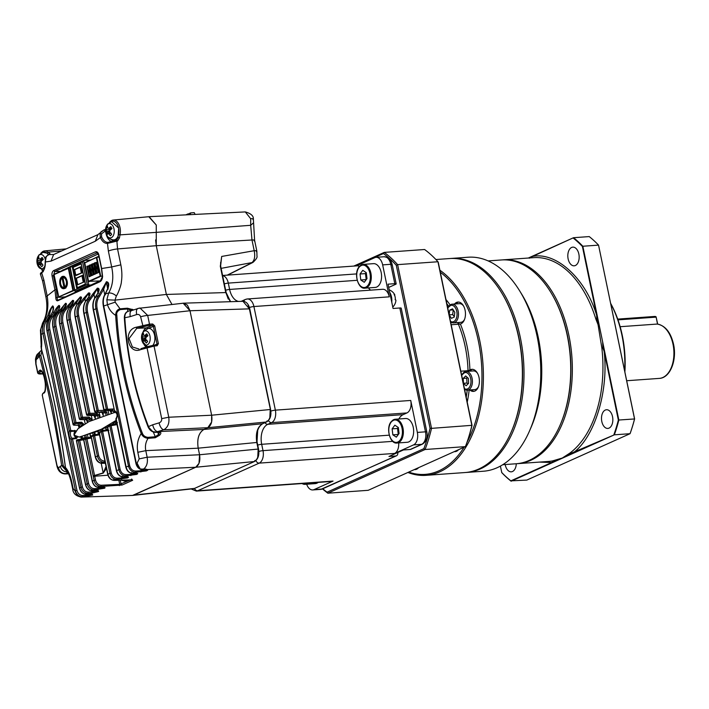 <?xml version="1.0" encoding="UTF-8"?>
<svg xmlns="http://www.w3.org/2000/svg" width="709" height="709" viewBox="0 0 709 709"><rect width="100%" height="100%" fill="white"/><g stroke="black" fill="none" stroke-linecap="round" stroke-linejoin="round"><path stroke-width="1.06" d="M225.958 292.764L228.254 299.074M248.106 305.171L249.55 308.858M267.009 420.951L266.424 421.997C269.863 419.817 271.13 415.651 270.226 409.518L269.819 417.716M257.792 429.264L256.959 442.469M254.939 460.487L254.354 461.532C257.792 459.352 259.069 455.187 258.165 449.054L257.748 457.252M262.871 423.592L262.516 423.752C257.34 426.986 255.435 433.226 256.8 442.469L198.201 448.177C196.827 438.933 198.733 432.694 203.917 429.459C198.768 432.729 196.863 438.968 198.201 448.177L199.566 454.753L198.999 463.349L195.755 467.24L133.726 495.112L194.585 488.395L254.549 461.479L194.948 488.226M270.395 409.51L249.595 309.071L242.957 301.298L183.569 303.177L187.389 305.1L190.003 310.746L211.637 415.217L211.601 422.05L207.826 427.704L203.917 429.459L262.516 423.752L266.424 421.997L207.826 427.704L203.917 429.459L157.504 431.639L163.717 429.778C161.59 429.113 160.048 426.809 159.082 422.865L152.665 424.788C153.64 428.732 155.253 431.019 157.504 431.639L155.617 432.26L159.055 432.206C161.262 432.198 161.448 433.19 159.614 435.184L158.612 434.422L159.605 432.366M220.623 265.866L221.687 256.445L220.313 266.274L225.754 292.56L230.328 301.697M227.243 275.145L251.385 263.021C254.469 260.93 255.408 256.826 254.203 250.702L221.687 256.445L220.49 266.274M258.324 449.045L256.8 442.469L258.165 449.054L199.566 454.753L147.153 457.225C148.057 463.066 146.568 467.231 142.695 469.712L142.172 469.695C141.286 470.608 139.593 468.419 137.103 463.11L139.186 458.883L147.153 457.225L145.788 450.649L198.201 448.177L199.566 454.753C200.461 460.894 199.194 465.06 195.755 467.24L132.556 495.44L81.136 497.08M171.977 304.453L166.367 294.448L171.977 304.453M155.599 239.908L156.272 245.695L166.367 294.448L225.754 292.56M245.296 211.92L245.296 211.92C250.933 213.48 253.627 215.873 253.361 219.081L253.583 222.777L250.685 225.302L250.685 218.709L245.296 211.92L149.103 216.688L156.255 225.01L156.264 232.357L250.685 225.302L251.987 239.988L156.272 245.695L166.367 294.448L115.026 300.12L106.846 299.792L107.449 304.728C109.142 309.523 111.88 313.05 115.664 315.328C115.789 311.659 117.26 309.487 120.051 308.814L115.168 302.176L115.026 300.12L116.329 295.963C117.756 294.332 121.301 285.319 121.399 281.659C122.187 276.545 122.001 270.935 120.84 264.838L111.668 266.965C113.83 277.095 112.82 285.771 108.645 293.003C111.171 292.755 113.732 293.748 116.329 295.963M221.128 268.365L252.998 262.392M254.168 240.927C255.151 240.191 254.425 239.872 251.987 239.988L254.203 250.702C256.64 250.587 257.367 250.897 256.392 251.642M115.31 240.404L118.048 237.612L118.669 228.094L111.34 221.447M117.597 241.016L116.861 239.872L115.904 240.121L117.597 241.016L119.458 237.843L118.048 237.612L116.604 240.023L108.185 242.354A11.433 6.904 85.9 0 1 101.573 236.709L101.538 233.837L105.668 230.7L104.835 229.725L105.579 229.45M131.909 310.382L127.629 308.982L127.328 308.202L120.051 308.814L120.344 309.576C117.384 310.932 116.214 312.829 116.834 315.257C117.978 334.506 120.503 353.587 124.421 372.509C128.754 393.486 134.71 413.684 142.305 433.102C143.2 435.627 145.106 437.045 148.03 437.347L148.048 438.348C144.725 437.958 142.438 436.345 141.206 433.518C137.679 439.146 136.553 445.412 137.821 452.307L139.186 458.883M120.344 309.576L127.629 308.982L127.726 311.357M107.086 470.377L106.935 469.704M57.181 466.176A6.815 1.17 -11.7 0 1 56.924 465.946A6.815 1.17 -11.7 0 1 57.048 465.636L58.51 468.055C59.698 471.91 62.277 473.754 66.247 473.585L67.922 471.902C63.987 472.034 61.426 470.173 60.238 466.318L61.648 465.609C56.126 427.651 48.699 391.111 39.376 356.007L40.838 355.448L52.696 405.663L63.19 465.388L66.026 469.819M85.683 418.948L87.57 420.854L89.768 419.187L90.14 420.986M79.665 418.851L81.101 417.557L61.541 323.144C60.416 317.588 61.577 312.829 65.024 308.876L67.461 305.996L68.711 306.439L66.203 309.408C63.021 312.864 61.931 317.331 62.933 322.817L82.483 417.229L89.121 417.043L88.776 418.257L86.525 419.631L80.498 419.533L79.435 418.664L80.277 419.604L86.463 419.666M78.362 424.549L80.268 426.517L82.279 424.354L82.492 425.418M73.399 424.416L73.993 425.17L79.142 425.267M152.364 431.205L148.5 427.048C141.463 408.96 135.889 389.985 131.768 370.133C128.125 352.346 125.768 334.887 124.704 317.756L124.793 317.623C127.283 355.794 135.189 392.112 148.518 426.57L152.665 424.788M59.361 271.928L58.882 271.964M62.906 269.881L64.12 269.783M148.784 216.715L156.255 225.01L156.272 245.695L117.552 248.948L116.896 241.104L107.476 243.426L108.185 242.354L116.161 239.961M183.179 303.213L190.003 310.746L211.637 415.217C212.532 421.359 211.255 425.524 207.826 427.704L163.717 429.778C167.856 427.509 169.54 423.326 168.769 417.238L154.039 346.089L140.728 349.59C127.842 355.138 122.648 330.075 136.101 327.257L149.493 324.155L147.685 315.425A6.815 1.17 168.3 0 0 140.604 316.799C139.965 314.849 138.654 314.105 136.651 314.557C135.995 310.666 136.633 308.592 138.574 308.335L139.948 307.99L147.685 315.425L190.003 310.746L249.382 308.858L270.439 409.722M48.912 254.558L46.962 253.122L42.673 252.307M110.046 238.853L113.316 240.732M98.303 253.973L83.848 260.469M69.739 266.814L58.714 272.221M62.791 297.036L63.101 297.798M41.512 371.551L40.457 371.596L41.051 371.277C40.936 369.761 45.403 377.41 45.261 382.576C45.509 388.346 45.154 391.545 44.206 392.183L42.593 393.743L42.443 395.108M36.079 364.355A6.815 1.17 168.3 0 1 35.84 364.125L35.477 359.295C36.124 356.078 36.921 354.243 37.887 353.782L36.079 359.747L35.964 363.823A6.815 1.17 168.3 0 0 35.84 364.125L37.621 372.748L39.296 370.763L40.457 371.596L38.915 373.253L43.063 373.9L40.918 373.998L40.28 373.244M49.089 254.566L49.453 254.513C47.742 254.77 46.555 255.94 45.89 258.032L45.376 261.958L51.004 261.134L53.627 254.54L49.453 254.513L50.1 254.442L49.825 253.459L48.017 252.165L61.701 250.906M42.478 270.235L43.001 270.873M68.294 473.523L65.042 473.922L68.445 473.807M108.929 430.381L102.619 431.356L111.242 473C112.173 476.288 114.114 478.017 117.082 478.185L116.719 479.426L127.478 477.91C128.976 477.21 128.79 476.838 126.92 476.794L123.065 476.882L125.661 475.881C122.232 475.659 119.972 473.612 118.864 469.73L120.131 469.447C121.133 472.788 123.091 474.516 126.016 474.631L125.661 475.881L136.536 474.418C138.228 473.674 138.104 473.275 136.172 473.222L132.512 473.311L135.313 472.3C131.901 472.105 129.632 470.049 128.489 466.141L129.712 465.875C130.748 469.243 132.734 470.971 135.667 471.06L135.313 472.3L146.32 470.9C148.332 470.094 148.278 469.677 146.169 469.633L195.755 467.24L254.354 461.532M132.264 495.458L81.207 497.08C75.898 495.999 73.062 493.34 72.717 489.113A6.815 1.17 -11.7 0 1 73.142 488.563L75.11 490.965L76.962 490.336C77.839 493.429 79.647 495.157 82.359 495.52L84.008 495.458L83.653 496.708L92.613 495.042L91.434 494.2L86.312 494.324C83.05 494.146 80.817 492.073 79.621 488.102L47.042 330.811C46.076 325.635 46.847 321.301 49.364 317.809L52.865 311.313L53.069 312.093L52.865 311.313C53.795 308.725 53.778 306.926 52.829 305.933L53.45 309.142M77.565 437.09L76.412 438.552L72.513 439.013L82.43 486.923C83.405 490.247 85.355 491.975 88.279 492.108L87.916 493.358L91.86 493.145L98.276 491.594C99.074 491.062 98.684 490.788 97.08 490.779L92.259 490.894C89.015 490.672 86.808 488.598 85.656 484.655L76.616 441.016M91.452 490.167L92.259 490.894L94.067 489.919L104.524 488.217C105.49 487.632 105.136 487.34 103.47 487.322L98.914 487.429C95.688 487.172 93.508 485.089 92.383 481.181L83.768 439.536L84.318 438.49A1.019 1.019 0 0 0 83.609 439.669L92.232 481.314C93.296 485.124 95.467 487.18 98.755 487.464L100.838 486.489C97.266 486.17 95.015 484.123 94.084 480.347L92.383 481.181M95.493 480.02L94.084 480.347L93.304 476.563L94.705 476.235L95.493 480.02C96.486 483.361 98.391 485.107 101.219 485.24L100.838 486.489L122.099 485.027L132.663 480.285L132.237 479.816L114.424 480.383C111.18 480.117 109.009 478.034 107.901 474.144L111.242 473M102.371 289.068L103.629 289.369L99.65 296.22C97.071 299.588 96.238 303.718 97.142 308.583L95.919 308.849C94.935 303.718 95.804 299.34 98.516 295.715L106.456 281.73L108.22 283.733L107.786 288.466L105.145 293.978C103.053 297.443 102.468 301.529 103.381 306.244L135.968 463.589C136.908 467.107 138.911 469.154 141.96 469.721L142.571 469.748M137.821 452.307L145.788 450.649C144.92 446.209 145.673 442.106 148.048 438.348L155.28 437.763L159.614 435.184M140.869 348.704L153.25 345.363L154.039 346.089L157.176 345.744L158.382 343.643L154.695 325.856L152.674 324.004L149.493 324.155L149.112 325.404L152.302 325.254L153.321 326.175L157.008 343.962L156.388 345.017L153.472 345.336M133.602 309.824L127.328 308.202M131.369 310.613L129.392 310.959M119.458 237.843L119.998 234.874L156.264 232.357M49.825 253.459L48.93 254.549M153.25 345.363L156.538 344.982M130.438 479.904L119.715 484.371L118.873 480.277M98.462 253.689L95.44 251.819L53.724 270.563L54.699 271.494L53.432 275.65L52.076 275.961L54.947 289.821L55.781 297.488L57.172 297.381L56.303 289.502L53.432 275.65L54.194 275.633M57.048 465.636L42.212 394.904L56.924 465.946C58.049 470.927 60.752 473.585 65.033 473.922M43.098 393.468L44.667 391.962M39.296 370.763C43.001 365.871 48.194 390.934 43.923 393.096M44.366 268.915A11.433 6.904 85.9 0 1 42.194 272.008L40.51 274.41C40.112 273.789 40.564 273.036 41.866 272.141C44.1 270.094 45.199 266.69 45.163 261.94L45.571 258.271C45.19 257.216 46.431 255.958 49.284 254.496L50.047 254.425M42.336 323.818L43.081 322.462C47.494 315.133 48.85 306.288 47.166 295.954L45.917 296.947C47.849 307.289 46.759 315.975 42.637 322.994L40.448 330.226L43.081 322.462L44.986 320.955L47.964 315.248C49.16 311.251 50.729 308.14 52.67 305.907L52.829 305.933M41.344 348.731L41.698 349.023L41.344 348.731C41.911 344.485 41.849 339.753 41.157 334.524L40.661 334.701L41.344 348.731C51.899 386.644 59.946 426.251 65.485 467.55L67.018 471.52C67.842 473.293 68.436 471.565 71.361 482.537L71.786 481.987C70.253 475.207 68.153 470.395 65.485 467.55L65.485 467.55M36.079 359.747L37.843 358.16L39.58 352.258M60.238 466.318L58.51 468.055M75.11 490.965C76.138 494.536 78.407 496.468 81.907 496.779L82.474 496.779L82.838 495.52M131.449 479.098L132.096 479.851L114.273 480.418L116.719 479.426C113.156 479.133 110.888 477.086 109.93 473.293L101.298 431.657L99.331 432.782L106.97 469.686M119.334 485.621L119.715 484.371L101.219 485.24M98.108 486.711L98.914 487.429M103.922 486.879L104.32 487.429L103.301 487.402L102.654 486.604M97.532 490.336L97.939 490.876L92.259 490.894M85.505 493.597L86.312 494.324L87.916 493.358C84.256 493.101 81.943 491.071 80.986 487.287L79.621 488.102M91.895 493.756L92.294 494.297L86.312 494.324M145.15 469.686L146.089 469.659M131.706 472.593L132.361 473.346L136.013 473.257M135.348 473.275L136.101 473.257M142.695 469.712L141.88 468.995M159.578 432.242L155.377 432.339C152.169 432.162 149.759 430.372 148.128 426.978C134.781 392.405 126.849 355.98 124.341 317.721C124.483 313.803 126.078 311.561 129.109 310.994L129.091 310.994M158.222 431.728L159.055 432.206L158.222 431.728M153.321 432.003L155.262 436.735L158.612 434.422L157.752 432.304M157.522 432.304L159.454 435.344M148.03 437.347L155.262 436.735L155.28 437.763M154.784 431.772L155.617 432.26L154.784 431.772M159.082 422.865C161.014 422.103 161.891 420.685 161.687 418.611L168.769 417.238L211.637 415.217L270.226 409.518M147.33 328.648A1.019 0.798 65.8 0 0 146.4 327.912L152.302 325.254L152.674 324.004M157.176 345.744L156.503 344.982M136.651 314.557L130.261 316.622C129.623 312.731 130.323 310.639 132.379 310.347L138.574 308.335M131.493 310.515L132.193 309.266M131.714 310.445L132.406 309.354M115.168 302.176L107.449 304.728A221.359 38.082 -11.7 0 0 103.736 306.031L136.323 463.376C137.183 466.903 139.132 469.004 142.172 469.695L141.437 468.977M101.573 236.709L95.298 241.228L97.922 234.635L104.152 229.813L100.926 231.932L100.075 233.686L100.279 237.285C102.078 241.468 104.48 243.515 107.476 243.426L108.38 251.083L111.668 266.965L101.662 268.534L98.852 254.948C98.17 252.422 97.027 251.385 95.44 251.819M139.079 349.067L132.379 346.967L129.056 338.583L136.819 328.285L149.112 325.404M105.366 463.19L102.096 463.234C99.189 463.092 96.991 461.001 95.502 456.942L97.381 456.1C98.489 460.07 100.731 462.144 104.108 462.321L101.83 463.323L105.384 463.278M94.705 476.235L94.589 475.606L103.23 473.116L106.456 468.454M101.564 280.126L58.546 299.969C57.589 300.341 57.128 299.482 57.172 297.381L58.652 297.16L53.946 274.436M55.781 297.488C55.931 300.111 56.649 301.165 57.934 300.669L99.765 281.836C101.405 281.021 102.344 279.222 102.592 276.421L101.662 268.534M58.306 300.058L100.173 281.216L102.388 276.625L101.476 268.684L98.666 255.089L96.938 252.634M41.645 350.104L39.642 352.125L39.376 356.007L37.843 358.16M53.724 270.563C52.244 271.503 51.695 273.302 52.076 275.961M42.194 272.008L41.725 272.974C44.25 270.581 45.465 266.903 45.376 261.958L45.376 261.958M75.251 302.309L76.475 302.761L73.833 305.845C70.59 309.301 69.464 313.795 70.475 319.325L69.127 319.644C68.029 313.821 69.216 309.044 72.681 305.304L80.339 296.947C81.819 296.699 81.898 297.753 80.569 300.111L78.212 302.991C75.065 306.625 74.037 311.331 75.119 317.109L94.669 411.521A1.019 1.019 0 0 0 95.662 412.337L101.954 412.337L104.338 411.628L105.437 412.532L105.827 414.411M81.943 302.442L80.808 301.901L83.68 298.374L84.894 298.808L81.943 302.442C78.708 306.066 77.618 310.524 78.69 315.797L77.378 316.09C76.297 310.356 77.441 305.623 80.808 301.901L78.362 302.885L78.336 303.957M83.68 298.374L88.572 292.959C90.273 292.737 90.451 293.934 89.095 296.548L89.139 297.514L89.095 296.548L86.861 299.606C83.963 303.195 83.042 307.786 84.105 313.36L104.019 409.492L106.35 409.315L107.103 410.316L112.447 410.263L113.644 411.229L113.919 412.585M90.548 299.216L89.423 298.684L92.737 294.075L93.969 294.465L90.548 299.216C87.606 302.637 86.613 306.97 87.57 312.217L86.303 312.492C85.266 306.979 86.303 302.38 89.423 298.684L86.675 299.721C83.733 303.346 82.793 307.954 83.848 313.538L103.753 409.669L104.799 410.476L110.055 410.458L112.483 410.263L112.97 408.996L113.83 409.235M92.737 294.075L97.337 288.182C99.287 288.076 99.597 289.582 98.267 292.684L95.866 296.539C93.322 300.093 92.56 304.489 93.57 309.718L114.459 410.6C117.464 412.541 118.048 415.368 116.214 419.081L116.267 419.338M99.65 296.22L98.516 295.715L95.644 296.681C93.056 300.262 92.259 304.675 93.26 309.913L114.672 411.495C117.295 413.187 117.747 415.554 116.019 418.576A1.019 1.019 0 0 0 115.913 419.285L125.83 467.196C126.911 471.024 129.082 473.08 132.361 473.346M106.456 281.73C108.761 282.058 109.292 284.229 108.052 288.244L105.419 293.792C103.372 297.239 102.814 301.316 103.736 306.031L136.341 463.651L137.75 466.717M106.846 299.792L108.645 293.003L105.419 293.792L105.375 294.784L105.419 293.792M52.431 317.074L51.172 316.622L53.849 312.651L55.169 312.997L52.431 317.074C49.79 320.486 48.939 324.678 49.86 329.65L48.416 330.013C47.414 324.775 48.336 320.308 51.172 316.622L49.364 317.809L49.47 318.766M53.849 312.651C55.408 309.425 57.075 307.032 58.847 305.482L59.015 305.446C60.017 305.73 59.973 307.006 58.882 309.292L55.86 313.768L57.854 312.634L65.574 303.31C66.708 303.266 66.673 304.347 65.476 306.554L62.862 309.966L65.024 308.876L66.203 309.408M67.461 305.996L72.672 300.403C73.966 300.226 73.975 301.245 72.699 303.452L70.244 306.439C67.036 310.063 65.972 314.796 67.063 320.636L86.525 414.623L88.59 413.631L89.556 414.561L88.616 414.978L96.468 414.402L97.505 415.306L97.922 417.344M73.833 305.845L72.681 305.304L70.368 306.35L70.351 307.405M82.359 495.52L81.907 496.779C78.504 496.256 76.368 494.235 75.491 490.717L42.903 333.372A221.359 38.082 168.3 0 0 41.157 334.524L40.883 329.437M67 471.494L61.648 465.609L63.19 465.388M78.69 315.797L98.294 410.476L104.781 410.369L106.793 412.221L102.911 413.285L101.201 411.61M55.435 314.255L55.169 312.997L58.776 306.049L59.565 307.609M47.964 315.248L49.355 315.478C50.1 311.402 51.19 308.353 52.608 306.341L53.335 309.097M108.22 283.733L108.424 286.932M97.337 288.182L98.711 289.706L98.79 291.399M116.967 424.399L110.143 425.01L107.741 427.474L110.143 425.01L109.789 425.923L118.864 469.73L116.666 470.59C117.588 474.365 119.715 476.457 123.065 476.882L122.249 476.164M137.103 463.11L136.341 463.651M142.305 433.102L141.206 433.518C126.716 396.251 118.199 356.849 115.664 315.328L116.834 315.257M130.261 316.622L124.704 317.756M148.518 426.57L148.5 427.048L148.518 426.57C149.909 429.876 152.275 431.772 155.617 432.26M129.118 310.994C126.149 311.792 124.704 313.998 124.793 317.623M136.101 327.257L136.819 328.285L146.4 327.912A10.245 6.186 85.9 0 0 143.138 331.821M141.029 348.651L140.728 349.59M102.096 463.234L101.192 462.569M106.04 466.442L103.23 473.116M93.304 476.563L93.18 475.89L103.177 472.894L101.192 463.287M105.18 462.277L104.108 462.321L104.923 461.036M80.729 299.712L80.082 297.691L80.56 299.996M76.882 304.728L76.475 302.761L80.135 297.044M72.699 303.452L72.761 304.427L72.699 303.452M72.672 300.403L73.408 302.131M72.974 302.867L72.407 301.13L72.823 303.142M69.021 307.963L68.711 306.439L72.478 300.483M65.476 306.554L65.565 307.502L65.476 306.554M65.574 303.31L66.194 305.1M65.396 303.372L65.733 305.978M65.866 305.694L65.325 304.001C64.085 305.047 62.853 307.006 61.612 309.877L59.069 313.13C56.082 316.586 55.08 320.955 56.055 326.255L75.96 422.387L74.312 425.046L73.142 424.239L74.542 422.732L75.686 423.557L81.34 423.362L82.279 424.354L83.627 424.044L83.751 424.611M60.336 309.47L61.612 309.877L61.869 311.136M58.882 309.292L59.024 310.17L58.882 309.292M59.015 305.446L59.352 307.972M58.847 305.482L59.246 308.3M52.67 305.907L53.272 309.532M108.052 288.244L108.123 289.068L108.052 288.244M106.217 281.943L107.857 288.235M104.728 294.687L103.629 289.369L106.341 282.306L107.679 288.758M98.267 292.684L98.321 293.606M97.106 288.324L98.188 292.56M94.722 298.09L93.969 294.465L97.151 288.838L98.002 292.941M88.572 292.959L89.715 295.29M88.35 293.074L88.953 296.61M89.13 296.291L88.35 293.668L84.894 298.808L85.443 301.44M80.569 300.111L80.613 301.095L80.569 300.111M80.339 296.947L81.251 298.852M42.903 333.372C41.991 328.648 42.682 324.509 44.986 320.955L46.307 321.328C44.162 324.633 43.524 328.524 44.375 332.991L42.903 333.372M41.902 351.026L40.838 355.448M108.078 429.698L101.777 430.673L102.619 431.356L101.298 431.657L101.555 430.744M104.781 410.369L104.338 411.628L95.786 412.301L94.882 411.362L96.991 410.777L97.86 411.743L98.294 410.476L96.991 410.777L77.378 316.09A221.359 38.082 168.3 0 0 75.34 316.95L94.882 411.362L95.786 412.301M90.3 434.706L90.894 436.886L90.265 437.701M80.445 419.577L82.138 418.443L88.776 418.257L89.768 419.187L91.124 418.868L91.426 420.331M79.435 418.664L59.831 323.978C58.767 318.181 59.778 313.511 62.862 309.966L62.879 311.012M77.175 439.784L79.018 439.624L78.274 440.723L76.581 440.847L77.361 439.748L82.164 439.066L82.253 436.762M82.501 437.985L85.062 437.808L84.557 438.871L82.164 439.066M56.055 326.255L54.637 326.601L74.542 422.732L81.624 422.192L81.34 423.362L79.284 425.17L74.17 425.134M73.222 424.416L53.095 327.425C52.058 321.851 52.989 317.304 55.86 313.768L55.922 314.778M49.86 329.65L70.758 430.531L75.863 430.806M116.241 424.78L109.789 425.923M127.372 476.351L127.771 476.9L122.905 476.918C119.635 476.634 117.472 474.587 116.409 470.767L107.476 427.66A1.019 1.019 0 0 1 107.874 426.623L109.886 425.099A1.019 1.019 0 0 1 110.356 424.886L115.328 424.159L116.063 422.901L117.41 422.591M115 410.91L111.083 411.415L110.055 410.458L104.755 410.484A1.019 1.019 0 0 1 103.753 409.669L104.055 409.731M87.57 312.217L107.626 409.031L107.103 410.316L104.799 410.476L104.126 409.731M124.695 317.632L124.961 315.425M89.121 417.043L91.124 418.868M101.467 430.806L101.919 430.611M91.372 438.011L83.768 439.536M83.644 439.828L79.692 440.369L88.616 483.485C89.609 486.808 91.541 488.536 94.43 488.669L94.067 489.919C90.424 489.627 88.129 487.597 87.198 483.83L85.656 484.655M53.095 327.425L53.095 327.425A221.359 38.082 168.3 0 1 54.637 326.601C53.583 321.017 54.655 316.365 57.854 312.634L59.069 313.13M82.43 486.923L80.986 487.287L71.068 439.376L72.114 438.33L72.513 439.013L71.068 439.376C69.057 437.364 68.472 434.537 69.314 430.895L70.687 431.418C70.014 434.431 70.492 436.726 72.114 438.33L76.014 437.87L74.25 435.751M76.412 438.552L76.129 436.177M74.711 430.319L75.198 431.604M47.042 330.811L47.042 330.811A221.359 38.082 168.3 0 1 48.416 330.013L69.314 430.895L70.758 430.531L70.687 431.418L74.631 431.214L73.958 434.147M116.214 419.081L126.14 467.001L128.489 466.141L95.919 308.849A221.359 38.082 168.3 0 0 93.57 309.718L93.57 309.718M126.14 467.001L126.14 467.001C127.071 470.794 129.198 472.894 132.512 473.311M86.232 437.905A1.019 1.019 0 0 0 86.055 437.94L86.915 438.649L94.563 475.553L93.18 475.89L85.523 438.986L86.17 437.932L91.195 437.187L86.33 437.905M82.483 417.229L82.138 418.443L81.101 417.557L82.483 417.229M102.911 413.285L103.319 415.252M103.115 415.323L101.954 412.337M99.499 434.847L93.198 435.902L97.381 456.1L98.728 455.781C99.694 459.104 101.635 460.868 104.569 461.054M70.475 319.325L89.937 413.32L96.849 413.161L98.861 414.987L96.264 415.855L95.281 414.916L94.111 415.465L95.21 416.635L96.264 415.855M81.624 422.192L83.627 424.044M86.099 435.955L86.463 437.87M99.818 431.79L99.331 432.782M86.17 437.932L84.424 438.463M84.557 438.871L79.018 439.624L79.692 440.369L78.274 440.723L87.198 483.83L88.616 483.485M86.418 437.488L85.062 437.808L84.743 436.283M116.356 418.452L117.26 416.148M117.224 414.198L114.92 411.539M116.666 470.59L107.741 427.474L108.131 426.543M111.083 411.415L111.41 412.957M109.904 410.458L111.198 413.001M96.849 413.161L96.468 414.402L89.556 414.561L89.937 413.32L88.59 413.631L69.127 319.644A221.359 38.082 168.3 0 0 67.249 320.486C66.167 314.61 67.204 309.895 70.368 306.35M95.502 456.942L91.319 436.744L91.895 435.707L93.756 434.874L91.364 436.957M99.889 433.367L98.666 434.121M93.322 414.747L94.111 415.465L87.517 415.439L94.111 415.465M87.641 414.047L88.616 414.978L87.694 415.403L86.897 414.685M93.756 434.874L93.579 434.918A1.019 1.019 0 0 1 93.854 434.839L94.554 435.583L98.728 455.781M101.83 463.323C98.533 462.986 96.362 460.903 95.325 457.092L91.142 436.895A1.019 1.019 0 0 1 91.727 435.751L91.895 435.707M87.694 415.403L86.711 414.473L67.249 320.486M92.267 436.327L93.535 434.945M79.851 437.001L107.538 427.048M111.49 424.7L116.32 421.279M115.922 412.434L115.097 412.505M116.134 420.375L98.179 431.161L79.16 437.063L73.975 435.078L77.972 428.768L89.059 421.554L114.441 412.541L115.984 412.505M98.897 256.197A140.311 24.141 168.3 0 0 93.26 258.847M190.251 214.65L190.703 212.886L194.222 212.638L195.135 214.41M190.703 212.886L189.135 213.595L188.851 214.721M187.123 214.809L189.046 213.941M189.073 213.834L187.956 213.914L188.656 214.118M185.838 214.871L187.956 213.914M59.875 284.176C59.343 280.401 60.123 277.839 62.224 276.475C64.484 275.872 66.105 277.361 67.098 280.932C68.924 288.678 61.302 292.108 59.875 284.176M68.525 267.825L54.052 274.587L69.881 267.665M65.095 296.867L58.82 297.319L54.052 274.587M74.649 290.663L72.921 290.522L58.679 296.92L73.452 290.743L68.693 267.745L68.294 268.188L72.921 290.522M65.024 288.395L64.005 287.455L62.064 278.052L62.764 277.006A5.947 3.589 85.9 0 1 63.136 276.785M64.723 288.439C62.649 288.421 61.231 286.932 60.469 283.972C59.973 280.879 60.602 278.593 62.348 277.113L62.667 276.997M62.933 277.653L64.882 287.074C66.229 285.833 66.708 283.901 66.318 281.287C65.671 278.805 64.537 277.591 62.933 277.653L63.872 276.554M64.882 287.074L65.902 288.014M62.764 277.006L65.086 288.191M77.777 291.071L75.172 291.257L74.746 290.061L70.067 266.619L83.237 260.699M90.752 259.973L83.724 260.478L88.829 285.115L87.225 284.451L74.746 290.061L75.172 291.257L88.829 285.115L91.629 284.912M70.049 267.399L70.067 266.619L70.049 267.399L82.536 261.789L87.225 284.451M82.536 261.789L83.485 260.54L69.881 266.655M77.024 287.819L85.355 284.07L76.705 288.226L72.353 267.249L81.127 263.314L85.479 284.025M77.095 287.792L85.47 284.291M72.353 267.249L81.145 263.766M81.163 263.854L72.894 267.47L77.095 287.783M73.16 267.453L77.352 287.668M82.093 272.814L80.578 266.806L80.179 267.249L80.578 266.806L82.093 272.814L76.155 275.491L81.827 272.841L75.748 275.11L74.64 269.482L80.418 266.885M83.999 282.005L82.625 275.376L81.96 275.828L82.359 275.393L83.999 282.005L77.786 284.69L83.724 282.022L77.786 284.69L76.412 278.318L81.96 275.828L83.192 281.801M82.191 275.464L76.412 278.318M102.38 276.209L100.208 276.102L88.51 281.367L100.651 280.906M96.637 257.34L84.708 262.711L88.652 281.757L100.74 276.324L96.796 257.27L99.083 257.11M84.699 262.968L96.796 257.27L96.397 257.704L100.208 276.102M93.234 274.675L91.594 275.668L89.414 265.157L91.31 264.767L93.349 274.879L91.594 275.668L91.993 275.234L89.946 265.379L91.186 264.82M89.414 265.157L91.177 265.29L91.922 268.871M89.369 276.395L90.69 275.801L89.05 276.811L86.879 266.292L88.776 265.902L90.814 276.023L89.05 276.811L89.449 276.377L87.411 266.513L88.652 265.955M86.879 266.292L88.643 266.433L89.387 270.014M94.483 262.879L96.389 262.481L98.418 272.602L96.663 273.39L97.062 272.956L96.663 273.39L94.483 262.879L96.264 262.543M94.448 274.117L95.768 273.523L94.129 274.525L91.948 264.014L93.845 263.624L95.883 273.736L94.129 274.525L94.527 274.091L92.48 264.235L93.73 263.677M91.948 264.014L93.721 264.147L94.457 267.727M92.338 270.873L93.127 274.702M89.804 272.008L90.592 275.845M96.353 262.968L95.015 263.101L97.053 272.938M96.256 263.012L97.098 266.575M97.408 268.587L98.205 272.424M94.873 269.712L95.671 273.568M91.94 268.862L92.276 270.501L91.301 270.944L90.965 269.305L92.028 268.853M91.301 270.944L92.445 270.865M89.405 270.005L89.742 271.644L88.767 272.079L88.43 270.439L89.494 269.996M88.767 272.079L89.901 271.999M97.355 268.224L96.38 268.667L96.034 267.018L97.009 266.584L97.434 268.224M96.38 268.667L97.514 268.587M94.51 267.71L94.846 269.349L93.872 269.783L93.535 268.144L94.563 267.701M93.872 269.783L94.971 269.712M44.915 265.857A7.161 4.325 85.9 0 1 44.126 267.302A7.161 4.325 85.9 0 1 37.488 264.758L37.488 264.758A7.161 4.325 85.9 0 1 37.081 259.051L37.081 259.051A7.161 4.325 85.9 0 1 38.348 255.94A7.161 4.325 85.9 0 1 45.287 259.565M37.861 260.531A11.158 7.294 -143.2 0 1 37.577 258.306L38.773 256.72A11.158 7.294 36.8 0 0 39.048 258.936A2.863 1.728 85.9 0 1 39.367 258.891A2.863 1.728 85.9 0 1 40.103 259.166L42.15 257.456L43.214 259.538L41.166 261.249A2.863 1.728 85.9 0 1 41.104 262.968A11.158 7.294 36.8 0 0 43.019 265.069L41.831 266.664A11.158 7.294 -143.2 0 1 39.917 264.554A2.863 1.728 85.9 0 1 39.775 264.59A2.863 1.728 85.9 0 1 38.862 264.333L38.446 265.919L37.382 263.845L37.799 262.25A2.863 1.728 85.9 0 1 37.861 260.531L41.308 260.558A2.57 1.551 -94.1 0 0 41.237 261.178M39.438 258.945L40.705 259.37L41.308 260.558A2.57 1.551 85.9 0 1 41.751 259.476A2.57 1.551 85.9 0 1 42.088 259.148M48.292 254.744A9.368 5.654 -94.1 0 0 43.595 252.085L38.773 255.098L37.081 259.051L37.488 264.758L43.258 270.483M41.246 264.023L40.581 262.72L37.382 263.845M38.862 264.333L42.318 263.89M42.141 264.209L39.917 264.554M40.103 259.166L43.258 259.131M39.669 258.945L39.048 258.936M37.577 258.306L39.013 258.794M41.264 261.807L37.799 262.25M40.581 262.72L41.219 261.869M112.784 236.443A7.161 4.325 85.9 0 1 106.146 233.908L106.146 233.908A7.161 4.325 85.9 0 1 105.738 228.192L105.738 228.192A7.161 4.325 85.9 0 1 107.015 225.081A7.161 4.325 85.9 0 1 113.148 226.428A7.161 4.325 85.9 0 1 112.784 236.443M113.591 239.872A9.368 5.654 -94.1 0 0 117.047 237.949A9.368 5.654 -94.1 0 0 118.376 227.075A9.368 5.654 -94.1 0 0 112.252 221.226L107.431 224.248L105.738 228.192L106.146 233.908C107.529 237.577 110.01 239.571 113.591 239.872M106.527 229.672A11.158 7.294 -143.2 0 1 106.244 227.456L107.431 225.861A11.158 7.294 36.8 0 0 107.715 228.085A2.863 1.728 85.9 0 1 108.034 228.041A2.863 1.728 85.9 0 1 108.769 228.307L110.817 226.605L111.871 228.679L109.824 230.39A2.863 1.728 85.9 0 1 109.762 232.109A11.158 7.294 36.8 0 0 111.676 234.209L110.489 235.805A11.158 7.294 -143.2 0 1 108.574 233.704A2.863 1.728 85.9 0 1 108.442 233.731A2.863 1.728 85.9 0 1 107.52 233.474L107.103 235.06L106.049 232.986L106.465 231.391A2.863 1.728 85.9 0 1 106.527 229.672L109.966 229.698A2.57 1.551 -94.1 0 0 109.895 230.319M111.925 228.271L108.769 228.307L109.966 229.698A2.57 1.551 85.9 0 1 110.418 228.617A2.57 1.551 85.9 0 1 110.746 228.289M109.913 233.172L109.248 231.861L106.049 232.986M107.52 233.474L110.976 233.031M110.808 233.35L108.574 233.704M108.335 228.085L107.715 228.085M106.244 227.456L107.679 227.943M108.105 228.085L108.761 228.307M109.922 230.957L106.465 231.391M109.248 231.861L109.877 231.01M148.757 343.652A7.161 4.325 85.9 0 1 142.119 341.118L142.119 341.118A7.161 4.325 85.9 0 1 141.711 335.401L141.711 335.401A7.161 4.325 85.9 0 1 142.979 332.291A7.161 4.325 85.9 0 1 149.112 333.629A7.161 4.325 85.9 0 1 148.757 343.652M152.825 345.398A9.368 5.654 -94.1 0 0 153.011 345.159A9.368 5.654 -94.1 0 0 154.34 334.276A9.368 5.654 -94.1 0 0 148.225 328.435L143.395 331.457L141.711 335.401L142.119 341.118L147.259 346.639L146.985 347.587L161.687 418.611M142.491 336.881A11.158 7.294 -143.2 0 1 142.208 334.657L143.395 333.07A11.158 7.294 36.8 0 0 143.679 335.286A2.863 1.728 85.9 0 1 143.998 335.242A2.863 1.728 85.9 0 1 144.733 335.517L146.781 333.806L147.844 335.889L145.788 337.599A2.863 1.728 85.9 0 1 145.726 339.319A11.158 7.294 36.8 0 0 147.64 341.419L146.453 343.014A11.158 7.294 -143.2 0 1 144.539 340.914A2.863 1.728 85.9 0 1 144.406 340.94A2.863 1.728 85.9 0 1 143.493 340.683L143.067 342.27L142.013 340.196L142.429 338.601A2.863 1.728 85.9 0 1 142.491 336.881L145.93 336.908A2.57 1.551 -94.1 0 0 145.859 337.528M144.069 335.295L145.327 335.72L145.93 336.908A2.57 1.551 85.9 0 1 146.382 335.827A2.57 1.551 85.9 0 1 146.71 335.499M145.877 340.373L145.212 339.07L142.013 340.196M143.493 340.683L146.949 340.24M146.772 340.559L144.539 340.914M144.733 335.517L147.889 335.481M144.299 335.295L143.679 335.286M142.208 334.657L143.643 335.144M145.886 338.158L142.429 338.601M145.212 339.07L145.841 338.22M121.328 480.197L124.642 481.083A9.368 5.654 -94.1 0 0 127.336 480.002M356.423 265.893L374.769 257.651A10.218 6.168 85.9 0 1 376.08 257.314A10.218 6.168 85.9 0 1 382.656 264.874L389.276 296.841A10.218 6.168 -94.1 0 0 382.7 289.281L247.326 298.976A10.218 6.168 -94.1 0 0 246.014 299.304A3.403 2.65 -114.2 0 0 245.296 299.49L241.539 301.183A3.403 2.65 -114.2 0 1 242.248 300.997M359.428 266.407A10.218 6.168 -94.1 0 0 357.097 265.848L222.599 275.473M368.467 287.907A16.342 9.873 -94.1 0 0 370.612 290.149M264.989 422.67A3.403 2.65 65.8 0 0 267.789 424.319L403.164 414.632L406.922 412.939A10.218 6.168 -94.1 0 0 410.733 400.452L417.353 432.419A10.218 6.168 85.9 0 1 413.542 444.897L394.567 453.432A10.218 6.168 -94.1 0 0 398.662 442.903M417.353 432.419L425.48 431.834L399.832 307.99L393.061 308.468L388.027 284.158L394.798 283.68A3.403 0.585 -11.7 0 1 396.18 283.866A3.403 0.585 -11.7 0 1 395.551 284.362L389.312 287.163A12.602 7.613 -94.1 0 0 388.718 287.482M403.164 414.632A16.342 9.873 -94.1 0 0 398.839 418.992M191.173 488.962L196.358 491.107L331.732 481.42A10.218 6.168 -94.1 0 0 333.044 481.083L314.06 489.609L322.187 489.033L395.719 455.976L388.957 456.463L403.386 449.976L410.156 449.488A3.403 2.65 65.8 0 0 410.874 449.311A3.403 2.65 65.8 0 0 411.486 448.894M306.669 484.229A10.218 6.168 -94.1 0 0 312.749 489.946A10.218 6.168 -94.1 0 0 314.06 489.609M399.832 307.99A3.403 0.585 -11.7 0 1 401.214 308.176L426.862 432.02C427.837 437.621 426.339 441.663 422.378 444.144A3.403 2.65 -114.2 0 1 421.669 444.321L413.542 444.897M395.719 455.976A3.403 2.65 65.8 0 0 396.437 455.798A3.403 2.65 65.8 0 0 397.749 452.51M392.768 307.05A10.387 10.387 0 0 0 392.937 306.882A5.947 1.028 168.3 0 0 393.016 306.793A10.023 7.799 65.8 0 0 393.371 306.412A10.387 10.387 0 0 0 395.914 300.262A10.023 1.728 168.3 0 0 395.17 299.721A5.947 4.626 65.8 0 0 394.08 294.465A10.023 1.728 -11.7 0 1 394.789 294.847A10.023 1.728 -11.7 0 1 394.78 295.148L394.488 295.174M389.72 292.356A10.387 6.275 85.9 0 1 391.492 296.911A10.387 6.275 85.9 0 1 391.749 302.149M451.19 324.74L459.015 324.181M469.801 389.959A11.069 6.682 -94.1 0 0 473.479 391.403A11.069 6.682 -94.1 0 0 479.027 377.507A11.069 6.682 -94.1 0 0 471.893 369.318A11.069 6.682 -94.1 0 0 469.907 369.992L468.02 370.683A85.142 51.42 -94.1 0 0 465.193 346.559A85.142 51.42 -94.1 0 0 458.395 324.226L460.38 323.995A11.069 6.682 -94.1 0 0 465.095 310.25A11.069 6.682 -94.1 0 0 457.97 302.061A11.069 6.682 -94.1 0 0 454.531 304.019M657.243 324.066C665.29 325.582 670.723 332.326 673.55 344.282C677.148 360.154 670.147 378.057 659.335 378.393A27.243 16.458 -94.1 0 0 673.001 344.211A27.243 16.458 -94.1 0 0 657.101 324.066L620.145 326.707M467.187 441.929A106.253 64.173 -94.1 0 0 478.371 341.047A106.253 64.173 -94.1 0 0 440.324 272.265M439.908 270.235A107.272 64.785 85.9 0 1 479.771 340.728A107.272 64.785 85.9 0 1 425.985 475.34A107.272 64.785 85.9 0 1 407.879 472.469M610.688 303.452A83.44 50.392 85.9 0 1 622.334 335.676A83.44 50.392 85.9 0 1 624.886 371.986M624.647 370.842A85.142 51.42 -94.1 0 0 621.953 335.33A85.142 51.42 -94.1 0 0 610.733 303.656M505.189 464.546A9.368 5.654 -94.1 0 0 505.251 464.891A9.368 5.654 -94.1 0 0 511.286 471.822A9.368 5.654 -94.1 0 0 516.285 463.748M601.808 421.492A9.368 5.654 -94.1 0 0 607.835 428.422A9.368 5.654 -94.1 0 0 612.532 416.67A9.368 5.654 -94.1 0 0 606.496 409.74A9.368 5.654 -94.1 0 0 601.808 421.492M568.131 258.891A9.368 5.654 -94.1 0 0 574.166 265.822A9.368 5.654 -94.1 0 0 578.854 254.07A9.368 5.654 -94.1 0 0 572.828 247.14A9.368 5.654 -94.1 0 0 568.131 258.891M454.265 451.624A11.069 6.682 -94.1 0 0 455.089 451.651A11.069 6.682 -94.1 0 0 458.493 449.728M455.763 451.544A11.069 6.682 85.9 0 1 454.859 451.358M414.331 469.571A11.069 6.682 -94.1 0 0 415.146 469.597A11.069 6.682 -94.1 0 0 418.558 467.674M415.82 469.491A11.069 6.682 85.9 0 1 414.925 469.305M460.212 324.04A11.069 6.682 85.9 0 1 457.225 322.604M474.153 391.297A11.069 6.682 85.9 0 1 471.157 389.861M447.946 308.105A9.368 5.654 85.9 0 1 452.129 304.188L459.441 303.665A9.368 5.654 85.9 0 1 463.624 306.111M461.869 375.362A9.368 5.654 85.9 0 1 466.061 371.445L473.373 370.922A9.368 5.654 85.9 0 1 477.556 373.368M425.985 475.34L464.971 472.549A107.272 64.785 -94.1 0 0 511.278 431.87A107.272 64.785 -94.1 0 0 518.758 337.936A107.272 64.785 -94.1 0 0 501.281 292.214A107.272 64.785 -94.1 0 0 449.648 258.546L435.911 259.529M511.428 431.515A106.253 64.173 -94.1 0 0 511.579 431.178A106.253 64.173 -94.1 0 0 518.988 338.14A106.253 64.173 -94.1 0 0 501.671 292.852A106.253 64.173 -94.1 0 0 501.476 292.533M465.786 472.478A107.272 64.785 -94.1 0 0 466.602 472.433A107.272 64.785 -94.1 0 0 520.379 337.812A107.272 64.785 -94.1 0 0 451.279 258.43A107.272 64.785 -94.1 0 0 450.463 258.493M466.602 472.433L483.387 471.228A107.272 64.785 -94.1 0 0 529.694 430.549A107.272 64.785 -94.1 0 0 537.165 336.615A107.272 64.785 -94.1 0 0 519.688 290.894A107.272 64.785 -94.1 0 0 468.064 257.225L451.279 258.43M454.301 316.604L452.697 314.601L453.255 309.86M468.091 383.808L466.974 383.046L466.752 378.136L467.497 377.587M529.694 430.549L531.183 427.102A102.167 61.701 -94.1 0 0 538.308 337.635A102.167 61.701 -94.1 0 0 521.656 294.102L519.688 290.894M502.725 464.723L516.055 463.766A102.167 61.701 -94.1 0 0 529.162 460.416A102.167 61.701 -94.1 0 0 560.154 425.028A102.167 61.701 -94.1 0 0 567.271 335.561A102.167 61.701 -94.1 0 0 550.627 292.019A102.167 61.701 -94.1 0 0 501.458 259.955L488.129 260.912M560.296 424.682A101.148 61.089 -94.1 0 0 560.447 424.337A101.148 61.089 -94.1 0 0 567.501 335.765A101.148 61.089 -94.1 0 0 551.017 292.666A101.148 61.089 -94.1 0 0 550.822 292.347M516.861 463.704A102.167 61.701 -94.1 0 0 517.676 463.651A102.167 61.701 -94.1 0 0 530.784 460.301A102.167 61.701 -94.1 0 0 568.902 335.446A102.167 61.701 -94.1 0 0 503.08 259.84A102.167 61.701 -94.1 0 0 502.273 259.911M553.277 461.275L552.533 460.912L562.281 458.041L569.814 453.14L570.736 453.423L567.936 455.674L557.513 460.363L553.277 461.275L551.682 462.516L510.861 480.862L526.831 480.082L630.044 433.695L614.349 434.821L567.936 455.674L567.023 455.382M657.677 324.11L656.082 316.808L657.518 324.093M322.879 488.856A131.794 79.594 -94.1 0 0 327.053 492.17L423.849 448.673A131.794 79.594 -94.1 0 0 430.053 428.325L396.296 265.308A131.794 79.594 -94.1 0 0 383.436 253.538L355.847 265.937M472.026 425.32L431.524 428.36A132.813 80.214 85.9 0 1 425.072 449.506L465.414 446.617A132.813 80.214 -94.1 0 0 471.866 425.471L437.958 261.745A132.813 80.214 -94.1 0 0 424.594 249.506L384.26 252.395A132.813 80.214 85.9 0 1 397.625 264.634L437.958 261.745L438.259 262.303L472.026 425.32A131.794 79.594 85.9 0 1 465.813 445.669L465.414 446.617L368.193 490.309L327.859 493.198A132.813 80.214 85.9 0 1 322.604 488.98M423.849 448.673L425.072 449.506L327.859 493.198L327.053 492.17M353.809 266.079L384.26 252.395L383.436 253.538M396.296 265.308L397.625 264.634L431.524 428.36L430.053 428.325M455.887 303.922A11.069 6.682 85.9 0 1 458.652 302.069M468.02 370.683L460.815 371.197M469.819 371.179A11.069 6.682 85.9 0 1 472.575 369.327M408.703 472.105A106.253 64.173 -94.1 0 0 464.12 447.193M464.572 319.334A9.368 5.654 85.9 0 1 460.779 322.347L453.468 322.87A9.368 5.654 85.9 0 1 450.596 321.851M478.495 386.591A9.368 5.654 85.9 0 1 474.711 389.604L467.399 390.127A9.368 5.654 85.9 0 1 464.519 389.108M451.429 318.323L449.169 314.849L449.728 310.117L452.546 308.849L454.806 312.323L454.247 317.065L451.429 318.323M463.456 383.294L463.234 378.384L465.698 375.938L468.383 378.393L468.605 383.303L466.141 385.749L463.456 383.294L466.974 383.046M449.169 314.849L452.697 314.601M453.211 309.868L449.728 310.117M463.234 378.384L466.752 378.136M602.898 348.092L601.861 348.075L598.059 324.669L595.826 318.97L596.801 318.687L599.034 324.403L602.668 341.96L602.898 348.092L604.112 351.309L618.354 420.056L634.546 418.948L598.547 245.119L582.842 246.245L599.034 324.403L598.059 324.669M529.171 257.97L573.528 237.71L589.232 236.584A136.225 82.271 -94.1 0 1 598.547 245.119L634.599 418.895A135.88 82.067 85.9 0 1 630.177 433.376L630.044 433.695A136.225 82.271 -94.1 0 0 634.546 418.948L634.599 418.895M530.217 257.73L529.41 258.2M528.311 258.032L573.528 237.71A136.225 82.271 85.9 0 1 582.842 246.245L582.408 246.475L596.641 315.23L596.801 318.687M602.668 341.96L618.842 420.074A136.225 82.271 85.9 0 1 614.349 434.821L570.736 453.423M582.408 246.475A135.88 82.067 -94.1 0 0 573.253 238.091M613.932 434.546A135.88 82.067 -94.1 0 0 618.354 420.056M500.386 466.097L501.804 472.673A136.225 82.271 85.9 0 0 511.127 481.207L557.513 460.363M501.706 472.478A135.88 82.067 -94.1 0 0 510.861 480.862M656.073 317.136L617.982 319.865M617.716 319.103L655.151 316.418L656.082 316.808M359.259 266.823A11.92 7.196 85.9 0 1 363.212 264.386L358.984 266.956C353.587 273.364 358.018 289.369 364.922 288.164L375.203 287.429A11.92 7.196 -94.1 0 0 379.164 284.991A11.92 7.196 -94.1 0 0 380.946 271.485A11.92 7.196 -94.1 0 0 373.501 263.651L363.212 264.386A11.92 7.196 85.9 0 1 370.665 272.221A11.92 7.196 85.9 0 1 368.875 285.727A11.92 7.196 85.9 0 1 364.922 288.164A11.92 7.196 85.9 0 1 359.046 284.203M360.792 279.975L360.048 273.993L362.786 270.333L366.261 272.655L367.005 278.628L364.266 282.288L360.792 279.975L366.207 279.585L365.463 273.612L360.048 273.993M366.207 272.619L365.463 273.612M366.278 272.77A5.229 3.155 -94.1 0 0 365.835 276.599A5.229 3.155 -94.1 0 0 366.606 279.16M391.333 421.678A11.92 7.196 85.9 0 1 395.285 419.249L391.058 421.811C385.661 428.227 390.083 444.233 396.987 443.028L407.276 442.283A11.92 7.196 -94.1 0 0 411.229 439.855A11.92 7.196 -94.1 0 0 413.019 426.339A11.92 7.196 -94.1 0 0 405.575 418.505L395.285 419.249A11.92 7.196 85.9 0 1 402.73 427.075A11.92 7.196 85.9 0 1 400.948 440.59A11.92 7.196 85.9 0 1 396.987 443.028A11.92 7.196 85.9 0 1 391.12 439.066M392.857 434.839L392.121 428.856L394.851 425.196L398.334 427.509L399.07 433.491L396.34 437.152L392.857 434.839L398.272 434.449L397.536 428.466L392.121 428.856M398.272 427.474L397.536 428.466M398.343 427.633A5.229 3.155 -94.1 0 0 397.9 431.453A5.229 3.155 -94.1 0 0 398.68 434.023M307.866 483.121A11.92 7.196 85.9 0 1 305.038 484.344L315.319 483.609A11.92 7.196 -94.1 0 0 318.155 482.386M601.861 348.075L601.861 348.075A102.167 61.701 -94.1 0 1 569.814 453.14M552.533 460.912L552.533 460.912A102.167 61.701 -94.1 0 1 548.27 461.462L517.676 463.651M220.517 266.487L225.914 292.56M254.549 461.479C258.147 459.202 259.476 455.081 258.555 449.107L257.19 442.531C255.931 433.039 257.766 426.765 262.711 423.698L266.424 421.997M250.685 218.709C253.078 218.585 253.849 218.877 253.007 219.586M109.957 222.032A10.458 6.31 85.9 0 1 113.236 220.047A10.458 6.31 85.9 0 1 120.051 227.775A10.458 6.31 85.9 0 1 119.998 234.874L118.616 234.502M42.682 270.315L43.045 270.811M148.323 328.418L154.695 325.856M158.382 343.643L154.154 345.248M122.099 485.027L121.106 484.096L120.3 480.223M41.29 252.891A10.458 6.31 85.9 0 1 44.57 250.906A10.458 6.31 85.9 0 1 48.017 252.165L46.962 253.122M120.84 264.838L117.552 248.948A6.815 1.17 168.3 0 0 108.38 251.083M111.286 241.477A11.264 6.806 85.9 0 1 106.04 233.571M146.16 346.993A10.245 6.186 85.9 0 1 144.042 344.45M132.663 480.285L131.67 479.355M59.583 271.379L54.699 271.494L97.337 252.758M38.915 373.253L37.745 372.429L35.964 363.823M40.51 274.41L42.629 281.056L43.878 280.064L41.725 272.974M56.303 289.502L54.947 289.821L47.166 295.954L43.878 280.064M73.142 488.563L71.786 481.987M127.478 477.91L126.849 476.829M121.629 479.16L121.983 477.919L126.317 477.051L127.257 477.999M121.762 476.803L121.983 477.919L117.082 478.185M113.635 479.665L114.424 480.383M98.755 487.464L103.47 487.322L104.524 488.217M98.232 489.689L98.586 488.439L103.301 487.402L104.347 488.306M94.43 488.669L98.586 488.439L98.383 487.455M96.273 490.052L96.929 490.805M98.276 491.594L97.195 490.708M91.86 493.145L92.223 491.895L97.036 490.796L98.117 491.683M88.279 492.108L92.223 491.895L92.019 490.929M90.628 493.482L91.284 494.235M92.746 494.953L91.638 494.076M86.232 496.566L86.595 495.316L91.505 494.164L92.613 495.042M84.008 495.458L86.595 495.316L86.392 494.35M143.776 469.686L142.961 468.968M145.363 468.906L146.169 469.633L143.617 469.721M146.32 470.9L145.434 469.677M140.834 471.999L141.188 470.758L145.212 470.005L146.054 470.989M140.931 469.518L141.188 470.758L135.667 471.06M135.366 472.504L136.022 473.257L137.023 473.328L136.624 472.779M136.536 474.418L135.614 473.266M130.864 475.597L131.218 474.348L135.401 473.541L136.296 474.507M130.979 473.178L131.218 474.348L126.016 474.631M126.113 476.076L126.76 476.829M140.604 316.799L143.067 326.441M104.152 229.813L104.985 230.788M107.919 475.198L94.731 476.235M99.765 281.836L100.323 281.172L99.765 281.836M51.004 261.134L95.298 241.228M45.943 258.82L45.89 258.032L45.943 258.82M108.663 413.595L108.025 410.476M106.793 412.221L107.165 414.012M81.305 439.172L80.844 436.939M78.974 427.944L78.424 425.294M49.727 317.277L49.355 315.478L46.307 321.328M97.142 308.583L129.712 465.875M110.356 424.895L111.065 425.639L120.131 469.447M84.105 313.36L84.105 313.36A221.359 38.082 168.3 0 1 86.303 312.492L106.35 409.315L112.97 408.996M115.177 411.805L115.319 412.478M140.94 348.668L147.259 346.657M100.075 233.686L101.538 233.837M107.13 470.359L107.901 474.144M66.15 304.489L62.862 309.966M59.512 306.713L58.741 309.434L55.86 313.768M53.326 307.511L52.741 311.473L49.364 317.809M95.866 296.539L95.83 297.567M86.861 299.606L86.817 300.66M76.962 490.336L44.375 332.991M87.73 422.28L87.393 420.641M59.831 323.978L59.831 323.978A221.359 38.082 168.3 0 1 61.541 323.144L62.933 322.817M80.223 426.995L80.09 426.313M103.434 304.134L103.7 306.04M126.308 467.692L126.955 469.305M115.806 421.687L116.063 422.901L114.681 424.168M95.254 434.626L94.917 433.013M92.214 419.941L91.284 415.474M94.12 433.332L94.412 434.75M102.911 430.452L102.734 429.557M100.022 416.484L99.163 412.354M88.067 437.639L87.632 435.539M85.186 423.734L84.344 419.675M106.642 429.876L107.795 429.175M106.35 429.92L105.942 427.917M78.362 302.885C75.216 306.696 74.215 311.384 75.34 316.95L75.34 316.95M92.799 433.828L93.074 435.149M114.415 410.857L114.149 410.795A1.019 1.019 0 0 0 114.672 411.495M113.759 424.328L113.555 423.335M98.861 414.987L99.233 416.803M101.954 429.938L102.087 430.585M93.854 434.839L99.331 434.023L93.969 434.839M100.66 430.549L100.793 431.187M98.64 433.908L98.179 431.666M95.44 418.425L95.024 416.422M86.773 414.685L86.525 414.623A1.019 1.019 0 0 0 87.517 415.439M66.708 286.312A5.956 3.598 85.9 0 1 64.182 288.483A5.956 3.598 85.9 0 1 60.345 284.07A5.956 3.598 85.9 0 1 63.331 276.59A5.956 3.598 85.9 0 1 66.141 278.362M61.151 279.186A5.956 3.598 85.9 0 1 62.064 277.556M64.005 287.455A4.936 2.987 85.9 0 1 60.655 283.822A4.936 2.987 85.9 0 1 62.064 278.052M64.448 288.439A5.956 3.598 85.9 0 1 61.656 286.223M74.631 269.739L80.179 267.249L81.296 272.619M270.608 416.103L270.935 413.648M224.345 283.901A3.403 0.585 -11.7 0 1 228.307 283.104A10.218 6.168 -94.1 0 0 222.617 275.579M225.657 290.247A3.403 0.585 -11.7 0 1 229.619 289.44L228.307 283.104L356.627 273.913M241.228 301.352A3.403 2.65 -114.2 0 1 241.539 301.183L241.078 301.352M238.543 301.44A16.342 9.873 85.9 0 1 229.619 289.44L357.203 280.303M243.958 301.378A3.403 2.65 -114.2 0 1 245.296 299.49L247.326 298.976A10.218 6.168 -94.1 0 1 253.911 306.536L389.276 296.841M249.426 307.529A3.403 0.585 -11.7 0 1 253.911 306.536L275.367 410.148L410.733 400.452M270.865 411.149A3.403 0.585 -11.7 0 1 275.367 410.148A10.218 6.168 -94.1 0 1 271.556 422.635L406.922 412.939M268.498 420.526A3.403 2.65 65.8 0 0 271.556 422.635L267.789 424.319A16.342 9.873 85.9 0 0 261.692 444.304A3.403 0.585 -11.7 0 0 257.73 445.101M258.865 451.5A3.403 0.585 -11.7 0 1 263.004 450.64L261.692 444.304L389.268 435.166M255.949 460.549A3.403 2.65 65.8 0 0 259.193 463.128A10.218 6.168 -94.1 0 0 263.004 450.64L392.715 441.352M194.514 488.448A3.403 2.65 65.8 0 0 197.669 490.77L259.193 463.128L394.567 453.432M196.358 491.107A10.218 6.168 -94.1 0 0 197.669 490.77L333.044 481.083M394.798 283.68L390.783 264.297L382.656 264.874M410.156 449.488L421.669 444.321A10.218 6.168 -94.1 0 0 425.48 431.834A3.403 0.585 -11.7 0 1 426.862 432.02M312.749 489.946L320.876 489.361A10.218 6.168 -94.1 0 0 322.187 489.033A3.403 2.65 65.8 0 0 322.896 488.847A3.403 2.65 65.8 0 0 323.508 488.43M390.783 264.297A10.218 6.168 -94.1 0 0 384.198 256.738C391.492 258.271 389.232 259.627 391.111 261.382L392.166 264.484A3.403 0.585 168.3 0 0 390.783 264.297M391.536 264.98A3.403 0.585 168.3 0 0 392.166 264.484L396.18 283.866M388.656 287.216L389.312 287.163M460.38 323.995A86.498 52.244 85.9 0 1 467.063 346.134A86.498 52.244 85.9 0 1 469.907 369.992M668.817 333.035A25.878 15.633 85.9 0 1 673.24 344.202M673.302 344.477A25.878 15.633 85.9 0 1 671.299 367.59M447.698 307.883L452.129 304.188A9.368 5.654 85.9 0 1 458.165 311.118A9.368 5.654 85.9 0 1 453.468 322.87L450.64 322.063M450.49 321.337A8.34 5.043 -94.1 0 0 455.63 319.803A8.34 5.043 -94.1 0 0 456.764 311.437A8.34 5.043 -94.1 0 0 452.652 305.437A8.34 5.043 -94.1 0 0 447.804 308.397M461.63 375.141L466.061 371.445A9.368 5.654 85.9 0 1 472.097 378.376A9.368 5.654 85.9 0 1 467.399 390.127L464.563 389.321M464.413 388.594A8.34 5.043 -94.1 0 0 469.553 387.061A8.34 5.043 -94.1 0 0 470.696 378.695A8.34 5.043 -94.1 0 0 466.584 372.695A8.34 5.043 -94.1 0 0 461.736 375.655M466.203 397.226A85.142 51.42 -94.1 0 0 467.213 390.136M445.979 299.544A86.498 52.244 85.9 0 1 450.091 304.888M469.154 390.003A86.498 52.244 85.9 0 1 467.213 402.118M448.673 306.226A85.142 51.42 -94.1 0 0 446.83 303.691M595.826 318.97A102.167 61.701 -94.1 0 0 533.673 257.651L503.08 259.84M596.641 315.23C585.607 278.513 556.157 251.544 532.424 256.436M573.111 452.891C594.656 437.435 608.871 390.845 604.112 351.309M539.265 462.108L551.682 462.516M357.974 269.145A11.92 7.196 85.9 0 1 358.94 267.275M358.993 267.399A11.238 6.789 -94.1 0 0 358.435 283.13A11.238 6.789 -94.1 0 0 368.06 285.231A11.238 6.789 -94.1 0 0 368.618 269.5A11.238 6.789 -94.1 0 0 358.993 267.399M390.039 424A11.92 7.196 85.9 0 1 391.013 422.13M391.067 422.263A11.238 6.789 -94.1 0 0 390.499 437.985A11.238 6.789 -94.1 0 0 400.124 440.085A11.238 6.789 -94.1 0 0 400.691 424.363A11.238 6.789 -94.1 0 0 391.067 422.263M301.928 483.547L305.038 484.344A11.92 7.196 85.9 0 1 302.061 483.538M302.778 483.494A11.238 6.789 -94.1 0 0 306.066 483.254M266.611 421.944C270.209 419.666 271.547 415.545 270.625 409.572L249.781 308.92C248.637 304.108 246.36 301.573 242.957 301.298M220.605 262.472L220.703 266.336L226.144 292.613L230.576 301.688M193.424 488.714L132.636 495.431M253.583 222.777L254.611 240.369L256.835 251.083L256.986 256.171C257.473 257.305 256.135 259.379 252.98 262.401L227.616 275.119M114.273 480.418C110.95 480.161 108.752 478.123 107.688 474.303L106.758 469.881A1.019 1.019 0 0 1 106.749 469.854L99.109 432.951A1.019 1.019 0 0 1 99.606 431.852M40.847 253.148L44.57 250.906L66.212 248.877M137.989 308.406L183.276 303.204M109.514 222.298L113.236 220.047L148.925 216.706M41.725 269.712L43.284 271.715M37.621 372.748C37.861 373.705 38.96 374.122 40.918 373.998M42.629 281.056L45.917 296.947M37.887 353.782L41.636 350.06M72.717 489.113L71.361 482.537M131.856 479.195L132.096 479.851M146.01 469.668L147.02 469.73L146.621 469.19M104.258 229.787L104.941 229.698M97.922 234.635L53.627 254.54M40.661 334.701L40.448 330.226M67.018 471.52L65.423 467.55C59.884 426.286 51.846 386.733 41.308 348.872L41.007 346.036M147.171 346.666L153.357 345.336M131.759 310.427L129.286 310.976M73.373 301.573L70.244 306.439M98.711 289.706L98.037 292.879L95.644 296.681M89.671 294.27L88.891 296.708L86.675 299.721M81.207 298.161L78.212 302.991M107.901 429.681L101.919 430.602A1.019 1.019 0 0 0 101.564 430.726M90.096 434.777L90.335 437.683M87.535 422.387L86.294 419.701M62.764 310.046C59.636 313.67 58.608 318.359 59.68 324.11L79.284 418.797A1.019 1.019 0 0 0 80.277 419.613M92.099 490.92C88.793 490.646 86.604 488.598 85.532 484.77L76.466 440.963A1.019 1.019 0 0 1 77.316 439.74L82.111 439.057L82.04 436.797M80.037 427.128L78.965 425.303M55.772 313.848C52.865 317.446 51.934 322.01 52.971 327.54L73.027 424.354A1.019 1.019 0 0 0 73.993 425.17M49.284 317.889C46.759 321.434 45.979 325.768 46.954 330.908L79.523 488.2C80.622 492.046 82.829 494.093 86.161 494.359M106.137 429.955L105.738 428.023M101.83 412.363L95.662 412.337M84.318 438.49L85.984 437.985M113.546 424.363L113.36 423.468M97.975 431.754L98.294 434.883M95.236 418.514L93.934 415.501M91.727 435.751L92.631 435.353M115.789 412.443L114.441 412.541M80.507 436.966L79.16 437.063M63.331 276.59C64.218 275.704 65.45 277.175 67.036 280.986C67.444 288.483 64.838 288.288 64.182 288.483M53.999 274.339L68.613 267.772M69.739 266.938L74.675 290.814M85.364 284.141L81.101 263.562M75.721 275.358L74.525 269.588M74.578 269.491L80.498 266.832M76.35 278.079L82.279 275.411M77.627 284.548L76.306 278.167M84.637 262.72L96.716 257.296M88.483 281.615L84.593 262.817M93.242 274.729L91.151 264.617M91.913 275.252L93.225 274.658M90.708 275.872L88.616 265.76M98.312 272.451L96.22 262.339M95.777 273.585L93.685 263.482M376.08 257.314L384.198 256.738M410.874 449.311L422.378 444.144M320.876 489.361L396.437 455.798M394.789 294.847A10.387 10.387 0 0 0 389.206 289.866M501.671 292.852L501.281 292.214M551.017 292.666L550.627 292.019M511.579 431.178L511.278 431.87M560.447 424.337L560.154 425.028M626.694 380.733L659.335 378.393"/></g></svg>
